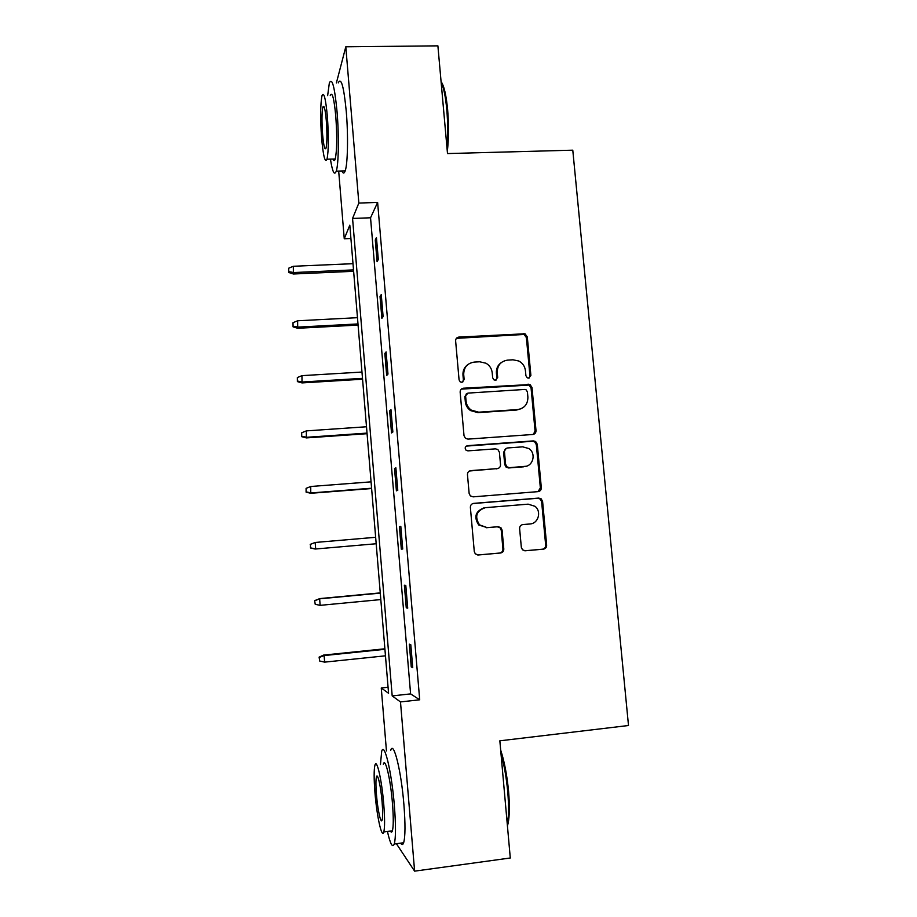 <?xml version="1.0" encoding="UTF-8"?>
<svg xmlns="http://www.w3.org/2000/svg" width="917" height="917" viewBox="0 0 917 917"><rect width="100%" height="100%" fill="white"/><g stroke="black" fill="none" stroke-linecap="round" stroke-linejoin="round"><path stroke-width="1.38" d="M528.639 378.125L530.886 375.431L527.298 336.906L525.028 333.777L458.913 337.066C456.735 337.41 455.646 338.694 455.623 340.929L459.073 379.89L460.288 381.908L461.836 382.309L464.151 379.581L463.704 374.526C463.773 367.362 467.28 363.224 474.227 362.1L479.637 361.779L485.953 363.212C489.609 365.379 491.695 368.565 492.211 372.783L492.67 377.804L493.976 379.867L495.409 380.211L497.69 377.495L497.232 372.474C497.289 365.344 500.751 361.229 507.628 360.117L512.981 359.796L518.816 361.011C522.679 363.121 524.891 366.353 525.441 370.743L525.911 375.741L527.298 377.838L528.639 378.125M529.201 378.022L529.957 375.981L526.381 337.571L524.123 334.453L456.402 338.35M462.741 382.08L463.406 380.119L462.959 375.087L463.704 374.526M496.131 380.051L496.854 378.045L496.395 373.036L497.232 372.474M521.337 547.38L522.518 549.81L525.281 550.785L543.426 549.157C545.581 548.733 546.658 547.392 546.658 545.122L542.6 501.473L541.179 498.837L538.692 498.08L473.688 503.376C471.498 503.788 470.398 505.129 470.375 507.41L474.284 551.576L475.304 553.845L478.273 554.991L500.51 553.008C502.688 552.584 503.777 551.232 503.8 548.939L502.092 530.106L500.9 527.665L498.137 526.69L487.145 527.63L479.511 524.856C474.376 516.535 476.313 510.803 485.357 507.674L528.158 504.155L534.966 506.299C541.821 511.365 538.371 523.641 529.98 523.962L522.885 524.57C520.718 524.982 519.63 526.324 519.618 528.593L521.337 547.38M336.413 82.897L345.801 46.801L437.89 45.85L447.496 153.563L572.781 150.182L628.5 725.507L499.845 740.821L510.288 857.991L414.61 871.15L396.396 843.709M345.801 46.801L358.845 203.07L352.564 218.441L392.189 695.911L400.488 701.929L414.61 871.15M377.621 202.428L370.548 217.787L410.598 693.894L419.699 699.797L377.621 202.428L358.845 203.07M419.699 699.797L400.488 701.929M532.788 434.486C534.932 434.108 535.998 432.801 536.009 430.577L532.009 387.524L530.049 384.532L463.463 388.212C461.274 388.579 460.174 389.874 460.151 392.121L464.013 435.678L465.458 438.337L467.979 439.117L532.788 434.486M537.293 444.298L541.317 487.649C541.317 489.907 540.239 491.225 538.096 491.627L473.115 496.854L470.341 495.879L469.137 493.426L467.464 474.628C467.487 472.358 468.587 471.029 470.776 470.627L497.266 468.61C499.433 468.22 500.522 466.891 500.533 464.632L499.41 452.264L497.908 449.559L495.478 448.849L467.922 450.866L466.123 450.293C464.541 448.104 464.999 446.568 467.464 445.673L533.385 440.894L535.62 441.49L537.293 444.298L536.33 444.653L540.354 487.878L541.317 487.649M375.271 239.967L377.093 261.677L378.297 259.477L376.451 237.618L375.271 239.967L376.646 239.922M380.028 296.523L381.873 318.371L383.111 316.583L381.254 294.575L380.028 296.523L381.415 296.455M384.831 353.458L386.687 375.466L387.971 374.079L386.091 351.922L384.831 353.458L386.217 353.377M389.656 410.793L391.525 432.95L392.854 431.987L390.963 409.67L389.656 410.793L391.055 410.701M394.528 468.518L396.408 490.836L397.772 490.297L395.869 467.819L394.528 468.518L395.926 468.415M399.422 526.656L401.325 549.123L402.723 549.019L400.809 526.381L399.422 526.656L400.832 526.541M404.363 585.206L406.265 607.833L407.71 608.154L405.784 585.355L404.363 585.206M409.326 644.158L411.252 666.946L412.73 667.702L410.805 644.754L409.326 644.158M386.447 750.897L381.266 687.991L388.567 693.286L349.813 225.181L344.253 238.764L338.682 171.078M388.063 687.246L381.266 687.991M350.913 238.5L344.253 238.764M370.548 217.787L352.564 218.441M410.598 693.894L392.189 695.911M401.325 549.123L402.723 549.008M406.265 607.833L407.675 607.696M411.252 666.946L412.661 666.797M501.553 362.375C497.874 364.886 496.154 368.439 496.395 373.036M467.636 364.737C464.277 367.304 462.718 370.755 462.959 375.087M533.35 434.406L535.058 430.967L531.069 388.04L529.12 385.06L461.297 389.129M527.401 391.846L526.06 389.771L524.673 389.45L467.911 393.106L465.595 395.846L466.077 401.188C466.489 404.913 468.209 407.882 471.246 410.094L478.72 412.192L517.555 409.578C524.421 408.397 527.86 404.248 527.894 397.13L527.401 391.846M466.34 393.806L465.595 395.846M521.314 408.65L516.661 410.025L477.929 412.639L470.478 410.552C467.452 408.352 465.733 405.383 465.32 401.669L464.85 396.339M538.073 491.627L540.354 487.878M497.679 468.553L469.458 470.994M536.33 444.653L534.668 441.856L532.445 441.26L466.237 446.109M524.513 466.524C533.258 466.272 536.388 453.25 528.845 448.551L522.701 446.843L507.72 447.943C505.565 448.333 504.476 449.639 504.465 451.898L505.588 464.254L507.044 466.913L509.52 467.67L526.106 466.26M506.276 448.379L503.593 452.23L504.465 451.898M523.584 466.81L508.637 467.957L506.173 467.2L504.717 464.552L503.593 452.23M529.797 523.985L522.369 524.662M483.798 507.938C475.361 511.434 473.665 517.119 478.72 524.971L487.145 527.63M477.723 555.003L499.65 553.043C501.817 552.619 502.917 551.266 502.929 548.985L501.232 530.209L500.052 527.768L497.278 526.805L486.319 527.733M524.742 550.785L542.451 549.203C544.595 548.779 545.672 547.449 545.672 545.179L541.626 501.656L540.205 499.031L537.729 498.275L472.782 503.571M288.717 268.2L288.775 272.487L288.717 268.2L293.314 266.274L293.394 274L353.63 271.306M288.993 271.684L293.807 272.544L353.515 269.896M293.314 266.274L352.999 263.683M293.394 274L288.775 272.487M441.077 81.579C444.034 85.705 446.224 95.127 447.645 109.822C448.883 124.884 448.78 138.776 447.313 151.5M446.946 147.396C447.954 135.315 447.897 122.672 446.774 109.455C445.547 96.468 443.668 87.39 441.134 82.221M330.429 159.134C332.47 172.006 334.407 176.007 336.264 171.147C338.637 164.349 339.095 135.705 337.043 111.668C334.625 86.565 332.057 77.017 329.341 83.011L327.644 95.609M341.903 170.986C343.107 173.76 344.196 173.726 345.193 170.883C347.738 164.086 348.334 135.475 346.271 111.484C343.818 86.416 341.147 76.879 338.247 82.874M330.235 95.563C332.206 91.287 334.052 98.165 335.782 116.218C337.181 136.61 336.998 150.869 335.221 158.996C334.556 161.048 333.799 161.071 332.974 159.065M327.358 116.39C325.65 98.314 323.861 91.425 322.016 95.7C320.354 104.183 320.228 118.419 321.638 138.41C323.3 156.371 325.077 163.306 326.991 159.226C328.641 151.087 328.767 136.805 327.358 116.39M322.612 134.661C323.69 146.239 324.836 150.709 326.062 148.05C327.128 142.777 327.209 133.584 326.292 120.471C325.203 108.836 324.056 104.389 322.853 107.129C321.787 112.55 321.707 121.732 322.612 134.661M500.671 750.06C504.373 761.328 507.009 775.094 508.568 791.325C509.76 805.401 509.588 816.13 508.064 823.535L507.433 825.873M507.296 824.337C508.786 816.726 508.924 805.848 507.731 791.669C506.379 777.398 504.132 764.721 500.991 753.648M387.433 831.467C390.287 844.087 392.568 848.259 394.276 843.995C395.846 838.012 395.88 825.369 394.402 806.077C391.685 771.644 384.234 741.051 381.667 751.459L380.452 764.56M400.637 843.147C401.864 845.13 402.861 844.993 403.652 842.746C405.325 836.763 405.417 824.131 403.927 804.862C401.21 770.486 393.473 739.973 390.711 750.393M383.317 764.216C385.197 756.72 390.55 778.991 392.476 803.544C393.542 817.402 393.519 826.492 392.396 830.813C391.868 832.43 391.181 832.521 390.344 831.077M383.776 804.645C381.85 780.058 376.692 757.729 374.927 765.225C373.884 769.638 373.884 778.693 374.938 792.38C376.738 815.809 381.873 839.41 383.799 831.937C384.842 827.615 384.842 818.526 383.776 804.645M376.451 794.466C377.621 809.7 380.922 824.761 382.148 819.936C382.825 817.15 382.825 811.293 382.137 802.375C380.91 786.66 377.586 772.125 376.44 776.951C375.764 779.794 375.764 785.628 376.451 794.466M293.016 322.692L293.062 326.853L293.016 322.692L297.624 320.778L297.693 328.275L358.077 325.088M293.291 326.2L298.128 327.094L357.985 323.942M297.624 320.778L357.47 317.683M297.693 328.275L293.062 326.853M297.337 377.552L297.372 381.587L297.337 377.552L301.968 375.649L302.014 382.916L362.559 379.214M297.612 381.082L302.472 381.999L362.49 378.343M301.968 375.649L361.974 372.05M302.014 382.916L297.372 381.587M301.693 432.778L301.716 436.687L301.693 432.778L306.347 430.887L306.37 437.913L367.075 433.695M301.968 436.32L306.851 437.283L367.029 433.099M306.347 430.887L366.502 426.76M306.37 437.913L301.716 436.687M306.083 488.36L306.095 492.142L306.083 488.36L310.748 486.491L310.748 493.289L371.614 488.543M306.358 491.936L311.253 492.933L371.591 488.222M310.748 486.491L371.064 481.849M310.748 493.289L306.095 492.142M315.161 549.031L376.188 543.747L315.161 549.031L310.496 547.976L310.496 544.331L310.496 547.976M310.21 544.389L315.173 542.463L375.649 537.293M310.496 544.331L315.173 542.463L315.689 548.951L310.771 547.93M314.646 600.578L315.219 604.303L314.646 600.578L319.632 598.824L320.148 605.346L380.807 599.58M314.932 600.669L319.632 598.824L380.268 593.116M319.082 598.652L380.257 592.886M320.148 605.346L315.219 604.303M319.105 657.134L319.701 661.042L319.105 657.134L323.552 655.093L324.125 655.563L324.641 662.131L385.461 655.815M319.414 657.397L324.125 655.563L384.922 649.305M323.552 655.093L384.888 648.789M324.641 662.131L319.701 661.042M529.957 375.981L530.886 375.431M463.406 380.119L464.151 379.581M496.854 378.045L497.69 377.495M458.191 337.743L458.913 337.066M522.507 334.155L523.424 333.49M526.381 337.571L527.298 336.906M462.718 388.728L463.463 388.212M527.195 384.636L528.112 384.108M531.069 388.04L532.009 387.524M535.058 430.967L536.009 430.577M465.32 401.669L466.077 401.188M477.929 412.639L478.72 412.192M516.661 410.025L517.555 409.578M470.008 470.902L470.776 470.627M496.418 468.885L497.266 468.61M466.707 446.029L467.464 445.673M532.445 441.26L533.385 440.894M504.717 464.552L505.588 464.254M508.637 467.957L509.52 467.67M529.04 524.088L529.98 523.962M497.278 526.805L498.137 526.69M501.232 530.209L502.092 530.106M502.929 548.985L503.8 548.939M499.65 553.043L500.51 553.008M472.908 503.559L473.688 503.376M537.729 498.275L538.692 498.08M541.626 501.656L542.6 501.473M545.672 545.179L546.658 545.122M542.451 549.203L543.426 549.157M524.123 334.453L525.028 333.777M529.12 385.06L530.049 384.532M470.478 410.552L471.246 410.094M506.173 467.2L507.044 466.913M534.668 441.856L535.62 441.49M478.72 524.971L479.511 524.856M500.052 527.768L500.9 527.665M540.205 499.031L541.179 498.837M324.228 107.106L322.853 107.129M335.221 158.996L326.991 159.226M336.264 171.147L345.193 170.883M377.689 776.802L376.44 776.951M392.396 830.813L383.799 831.937M394.276 843.995L403.652 842.746M508.064 823.535L507.307 824.555"/></g></svg>
